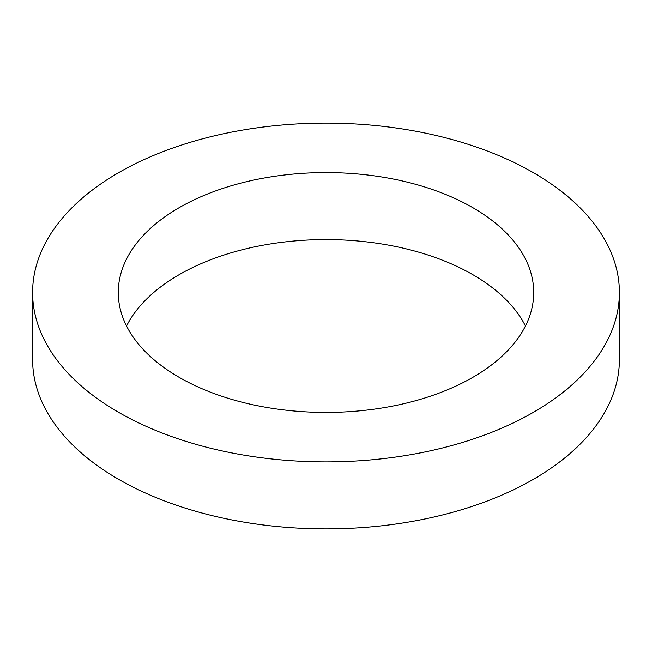 <?xml version="1.0" encoding="UTF-8"?>
<svg xmlns="http://www.w3.org/2000/svg" width="652" height="652" viewBox="0 0 652 652"><rect width="100%" height="100%" fill="white"/><g stroke="black" fill="none" stroke-linecap="round" stroke-linejoin="round"><path stroke-width="0.98" d="M179.121 207.703A207.719 119.927 0 0 0 118.281 292.503A207.719 119.927 0 0 0 246.513 403.303A207.719 119.927 0 0 0 472.879 377.304A207.719 119.927 0 0 0 533.719 292.503A207.719 119.927 0 0 0 405.487 181.704A207.719 119.927 0 0 0 179.121 207.703M525.447 326A207.719 119.927 0 0 0 179.121 274.696A207.719 119.927 0 0 0 126.553 326M32.6 292.503L32.6 359.496A293.4 169.39 0 0 0 213.717 515.993A293.4 169.39 0 0 0 533.466 479.277A293.4 169.39 0 0 0 619.4 359.496L619.4 292.503A293.4 169.39 0 0 0 438.283 136.007A293.4 169.39 0 0 0 118.534 172.723A293.4 169.39 0 0 0 32.6 292.503A293.4 169.39 0 0 0 213.717 449A293.4 169.39 0 0 0 533.466 412.284A293.4 169.39 0 0 0 619.4 292.503"/></g></svg>
